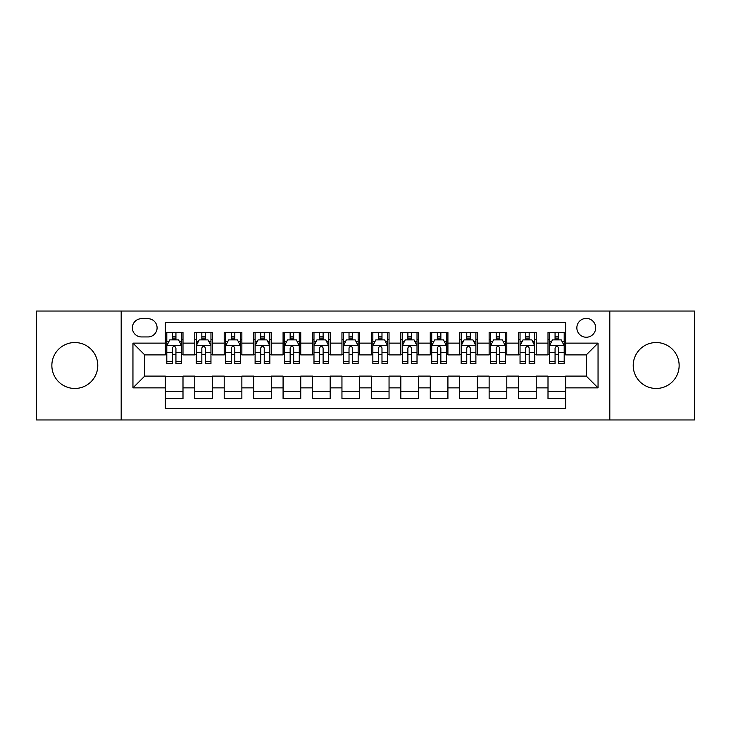 <?xml version="1.0" encoding="UTF-8"?>
<svg xmlns="http://www.w3.org/2000/svg" width="731" height="731" viewBox="0 0 731 731"><rect width="100%" height="100%" fill="white"/><g stroke="black" fill="none" stroke-linecap="round" stroke-linejoin="round"><path stroke-width="1.1" d="M656.182 342.537A22.963 22.963 0 0 0 633.22 365.5A22.963 22.963 0 0 0 656.182 388.463A22.963 22.963 0 0 0 679.145 365.5A22.963 22.963 0 0 0 656.182 342.537M74.818 342.537A22.963 22.963 0 0 0 51.855 365.5A22.963 22.963 0 0 0 74.818 388.463A22.963 22.963 0 0 0 97.78 365.5A22.963 22.963 0 0 0 74.818 342.537M586.271 318.405A9.421 9.421 0 0 0 576.85 327.826A9.421 9.421 0 0 0 586.271 337.238A9.421 9.421 0 0 0 595.692 327.826A9.421 9.421 0 0 0 586.271 318.405M609.818 419.959L694.45 419.959L694.45 311.04L609.818 311.04L609.818 419.959L121.182 419.959L121.182 311.04L36.55 311.04L36.55 419.959L121.182 419.959M565.666 332.386L548.003 332.386L548.003 343.131L536.234 343.131L536.234 354.9L548.003 354.9L548.003 343.131M536.234 343.131L536.234 332.386L518.571 332.386L518.571 343.131L506.793 343.131L506.793 354.9L518.571 354.9L518.571 343.131M506.793 343.131L506.793 332.386L489.13 332.386L489.13 343.131L477.361 343.131L477.361 354.9L489.13 354.9L489.13 343.131M477.361 343.131L477.361 332.386L459.698 332.386L459.698 343.131L447.92 343.131L447.92 354.9L459.698 354.9L459.698 343.131M447.92 343.131L447.92 332.386L430.257 332.386L430.257 343.131L418.488 343.131L418.488 354.9L430.257 354.9L430.257 343.131M418.488 343.131L418.488 332.386L400.826 332.386L400.826 343.131L389.047 343.131L389.047 354.9L400.826 354.9L400.826 343.131M389.047 343.131L389.047 332.386L371.385 332.386L371.385 343.131L359.615 343.131L359.615 354.9L371.385 354.9L371.385 343.131M359.615 343.131L359.615 332.386L341.953 332.386L341.953 343.131L330.174 343.131L330.174 354.9L341.953 354.9L341.953 343.131M330.174 343.131L330.174 332.386L312.512 332.386L312.512 343.131L300.743 343.131L300.743 354.9L312.512 354.9L312.512 343.131M300.743 343.131L300.743 332.386L283.08 332.386L283.08 343.131L271.302 343.131L271.302 354.9L283.08 354.9L283.08 343.131M271.302 343.131L271.302 332.386L253.639 332.386L253.639 343.131L241.87 343.131L241.87 354.9L253.639 354.9L253.639 343.131M241.87 343.131L241.87 332.386L224.207 332.386L224.207 343.131L212.429 343.131L212.429 354.9L224.207 354.9L224.207 343.131M212.429 343.131L212.429 332.386L194.766 332.386L194.766 354.9L182.997 354.9L182.997 332.386L165.334 332.386M165.334 398.614L182.997 398.614L182.997 376.099L194.766 376.099L194.766 398.614L212.429 398.614L212.429 376.099L224.207 376.099L224.207 387.869L212.429 387.869M224.207 387.869L224.207 398.614L241.87 398.614L241.87 376.099L253.639 376.099L253.639 387.869L241.87 387.869M253.639 387.869L253.639 398.614L271.302 398.614L271.302 376.099L283.08 376.099L283.08 387.869L271.302 387.869M283.08 387.869L283.08 398.614L300.743 398.614L300.743 376.099L312.512 376.099L312.512 387.869L300.743 387.869M312.512 387.869L312.512 398.614L330.174 398.614L330.174 376.099L341.953 376.099L341.953 387.869L330.174 387.869M341.953 387.869L341.953 398.614L359.615 398.614L359.615 376.099L371.385 376.099L371.385 387.869L359.615 387.869M371.385 387.869L371.385 398.614L389.047 398.614L389.047 376.099L400.826 376.099L400.826 387.869L389.047 387.869M400.826 387.869L400.826 398.614L418.488 398.614L418.488 376.099L430.257 376.099L430.257 387.869L418.488 387.869M430.257 387.869L430.257 398.614L447.92 398.614L447.92 376.099L459.698 376.099L459.698 387.869L447.92 387.869M459.698 387.869L459.698 398.614L477.361 398.614L477.361 376.099L489.13 376.099L489.13 387.869L477.361 387.869M489.13 387.869L489.13 398.614L506.793 398.614L506.793 376.099L518.571 376.099L518.571 387.869L506.793 387.869M518.571 387.869L518.571 398.614L536.234 398.614L536.234 376.099L548.003 376.099L548.003 387.869L536.234 387.869M141.494 336.945L147.964 336.945A9.128 9.128 0 0 0 157.092 327.826A9.128 9.128 0 0 0 147.964 318.698L141.494 318.698A9.128 9.128 0 0 0 132.366 327.826A9.128 9.128 0 0 0 141.494 336.945M609.818 311.04L121.182 311.04M565.666 343.131L565.666 322.526L165.334 322.526L165.334 354.9L144.729 354.9L144.729 376.099L165.334 376.099L165.334 408.474L565.666 408.474L565.666 376.099L586.271 376.099L586.271 354.9L565.666 354.9L565.666 343.131L598.049 343.131L598.049 387.869L565.666 387.869M165.334 387.869L132.951 387.869L132.951 343.131L165.334 343.131M548.003 387.869L548.003 398.614L565.666 398.614M165.334 339.741L166.805 339.741M172.397 339.741L175.933 339.741M181.526 339.741L182.997 339.741M165.334 354.608L166.805 354.608M172.397 354.608L175.933 354.608M181.526 354.608L182.997 354.608M165.334 376.392L182.997 376.392M165.334 391.259L182.997 391.259M194.766 354.608L196.246 354.608M201.838 354.608L205.365 354.608M210.957 354.608L212.429 354.608M194.766 339.741L196.246 339.741M201.838 339.741L205.365 339.741M210.957 339.741L212.429 339.741M194.766 376.392L212.429 376.392M194.766 391.259L212.429 391.259M224.207 376.392L241.87 376.392M224.207 391.259L241.87 391.259M224.207 339.741L225.678 339.741M231.27 339.741L234.806 339.741M240.398 339.741L241.87 339.741M224.207 354.608L225.678 354.608M231.27 354.608L234.806 354.608M240.398 354.608L241.87 354.608M253.639 376.392L271.302 376.392M253.639 391.259L271.302 391.259M253.639 339.741L255.11 339.741M260.711 339.741L264.238 339.741M269.83 339.741L271.302 339.741M253.639 354.608L255.11 354.608M260.711 354.608L264.238 354.608M269.83 354.608L271.302 354.608M283.08 376.392L300.743 376.392M283.08 391.259L300.743 391.259M283.08 339.741L284.551 339.741M290.143 339.741L293.679 339.741M299.271 339.741L300.743 339.741M283.08 354.608L284.551 354.608M290.143 354.608L293.679 354.608M299.271 354.608L300.743 354.608M312.512 376.392L330.174 376.392M312.512 391.259L330.174 391.259M312.512 339.741L313.983 339.741M319.575 339.741L323.111 339.741M328.703 339.741L330.174 339.741M312.512 354.608L313.983 354.608M319.575 354.608L323.111 354.608M328.703 354.608L330.174 354.608M341.953 376.392L359.615 376.392M341.953 391.259L359.615 391.259M341.953 339.741L343.424 339.741M349.016 339.741L352.552 339.741M358.144 339.741L359.615 339.741M341.953 354.608L343.424 354.608M349.016 354.608L352.552 354.608M358.144 354.608L359.615 354.608M371.385 376.392L389.047 376.392M371.385 391.259L389.047 391.259M371.385 339.741L372.856 339.741M378.448 339.741L381.984 339.741M387.576 339.741L389.047 339.741M371.385 354.608L372.856 354.608M378.448 354.608L381.984 354.608M387.576 354.608L389.047 354.608M400.826 376.392L418.488 376.392M400.826 391.259L418.488 391.259M400.826 339.741L402.297 339.741M407.889 339.741L411.425 339.741M417.017 339.741L418.488 339.741M400.826 354.608L402.297 354.608M407.889 354.608L411.425 354.608M417.017 354.608L418.488 354.608M430.257 376.392L447.92 376.392M430.257 391.259L447.92 391.259M430.257 339.741L431.729 339.741M437.321 339.741L440.857 339.741M446.449 339.741L447.92 339.741M430.257 354.608L431.729 354.608M437.321 354.608L440.857 354.608M446.449 354.608L447.92 354.608M459.698 376.392L477.361 376.392M459.698 391.259L477.361 391.259M459.698 339.741L461.17 339.741M466.762 339.741L470.289 339.741M475.89 339.741L477.361 339.741M459.698 354.608L461.17 354.608M466.762 354.608L470.289 354.608M475.89 354.608L477.361 354.608M489.13 376.392L506.793 376.392M489.13 391.259L506.793 391.259M489.13 339.741L490.602 339.741M496.194 339.741L499.73 339.741M505.322 339.741L506.793 339.741M489.13 354.608L490.602 354.608M496.194 354.608L499.73 354.608M505.322 354.608L506.793 354.608M518.571 376.392L536.234 376.392M518.571 391.259L536.234 391.259M518.571 339.741L520.043 339.741M525.635 339.741L529.162 339.741M534.754 339.741L536.234 339.741M518.571 354.608L520.043 354.608M525.635 354.608L529.162 354.608M534.754 354.608L536.234 354.608M548.003 376.392L565.666 376.392M548.003 391.259L565.666 391.259M548.003 339.741L549.474 339.741M555.067 339.741L558.603 339.741M564.195 339.741L565.666 339.741M548.003 354.608L549.474 354.608M555.067 354.608L558.603 354.608M564.195 354.608L565.666 354.608M144.729 354.9L132.951 343.131M144.729 376.099L132.951 387.869M598.049 343.131L586.271 354.9M598.049 387.869L586.271 376.099M175.933 336.214L172.397 336.214M181.526 361.333L175.933 361.333L175.933 363.736L181.526 363.736L181.526 345.781L178.583 339.888L169.747 339.888L166.805 345.781L166.805 363.736L172.397 363.736L172.397 361.333L166.805 361.333M166.805 345.781L166.805 332.386M181.526 345.781L181.526 332.386M172.397 339.888L172.397 332.386M175.933 332.386L175.933 339.888M175.933 361.333L175.933 347.983C174.755 345.717 173.576 345.717 172.397 347.983L172.397 361.333M205.365 336.214L201.838 336.214M210.957 361.333L205.365 361.333L205.365 363.736L210.957 363.736L210.957 345.781L208.015 339.888L199.188 339.888L196.246 345.781L196.246 363.736L201.838 363.736L201.838 361.333L196.246 361.333M196.246 345.781L196.246 332.386M210.957 345.781L210.957 332.386M201.838 339.888L201.838 332.386M205.365 332.386L205.365 339.888M205.365 361.333L205.365 347.983C204.187 345.717 203.017 345.717 201.838 347.983L201.838 361.333M234.806 336.214L231.27 336.214M240.398 361.333L234.806 361.333L234.806 363.736L240.398 363.736L240.398 345.781L237.456 339.888L228.62 339.888L225.678 345.781L225.678 363.736L231.27 363.736L231.27 361.333L225.678 361.333M225.678 345.781L225.678 332.386M240.398 345.781L240.398 332.386M231.27 339.888L231.27 332.386M234.806 332.386L234.806 339.888M234.806 361.333L234.806 347.983C233.628 345.717 232.449 345.717 231.27 347.983L231.27 361.333M264.238 336.214L260.711 336.214M269.83 361.333L264.238 361.333L264.238 363.736L269.83 363.736L269.83 345.781L266.888 339.888L258.061 339.888L255.11 345.781L255.11 363.736L260.711 363.736L260.711 361.333L255.11 361.333M255.11 345.781L255.11 332.386M269.83 345.781L269.83 332.386M260.711 339.888L260.711 332.386M264.238 332.386L264.238 339.888M264.238 361.333L264.238 347.983C263.059 345.717 261.89 345.717 260.711 347.983L260.711 361.333M293.679 336.214L290.143 336.214M299.271 361.333L293.679 361.333L293.679 363.736L299.271 363.736L299.271 345.781L296.329 339.888L287.493 339.888L284.551 345.781L284.551 363.736L290.143 363.736L290.143 361.333L284.551 361.333M284.551 345.781L284.551 332.386M299.271 345.781L299.271 332.386M290.143 339.888L290.143 332.386M293.679 332.386L293.679 339.888M293.679 361.333L293.679 347.983C292.501 345.717 291.322 345.717 290.143 347.983L290.143 361.333M323.111 336.214L319.575 336.214M328.703 361.333L323.111 361.333L323.111 363.736L328.703 363.736L328.703 345.781L325.761 339.888L316.934 339.888L313.983 345.781L313.983 363.736L319.575 363.736L319.575 361.333L313.983 361.333M313.983 345.781L313.983 332.386M328.703 345.781L328.703 332.386M319.575 339.888L319.575 332.386M323.111 332.386L323.111 339.888M323.111 361.333L323.111 347.983C321.932 345.717 320.763 345.717 319.575 347.983L319.575 361.333M352.552 336.214L349.016 336.214M358.144 361.333L352.552 361.333L352.552 363.736L358.144 363.736L358.144 345.781L355.193 339.888L346.366 339.888L343.424 345.781L343.424 363.736L349.016 363.736L349.016 361.333L343.424 361.333M343.424 345.781L343.424 332.386M358.144 345.781L358.144 332.386M349.016 339.888L349.016 332.386M352.552 332.386L352.552 339.888M352.552 361.333L352.552 347.983C351.373 345.717 350.195 345.717 349.016 347.983L349.016 361.333M381.984 336.214L378.448 336.214M387.576 361.333L381.984 361.333L381.984 363.736L387.576 363.736L387.576 345.781L384.634 339.888L375.807 339.888L372.856 345.781L372.856 363.736L378.448 363.736L378.448 361.333L372.856 361.333M372.856 345.781L372.856 332.386M387.576 345.781L387.576 332.386M378.448 339.888L378.448 332.386M381.984 332.386L381.984 339.888M381.984 361.333L381.984 347.983C380.805 345.717 379.627 345.717 378.448 347.983L378.448 361.333M411.425 336.214L407.889 336.214M417.017 361.333L411.425 361.333L411.425 363.736L417.017 363.736L417.017 345.781L414.066 339.888L405.239 339.888L402.297 345.781L402.297 363.736L407.889 363.736L407.889 361.333L402.297 361.333M402.297 345.781L402.297 332.386M417.017 345.781L417.017 332.386M407.889 339.888L407.889 332.386M411.425 332.386L411.425 339.888M411.425 361.333L411.425 347.983C410.246 345.717 409.068 345.717 407.889 347.983L407.889 361.333M440.857 336.214L437.321 336.214M446.449 361.333L440.857 361.333L440.857 363.736L446.449 363.736L446.449 345.781L443.507 339.888L434.671 339.888L431.729 345.781L431.729 363.736L437.321 363.736L437.321 361.333L431.729 361.333M431.729 345.781L431.729 332.386M446.449 345.781L446.449 332.386M437.321 339.888L437.321 332.386M440.857 332.386L440.857 339.888M440.857 361.333L440.857 347.983C439.678 345.717 438.499 345.717 437.321 347.983L437.321 361.333M470.289 336.214L466.762 336.214M475.89 361.333L470.289 361.333L470.289 363.736L475.89 363.736L475.89 345.781L472.939 339.888L464.112 339.888L461.17 345.781L461.17 363.736L466.762 363.736L466.762 361.333L461.17 361.333M461.17 345.781L461.17 332.386M475.89 345.781L475.89 332.386M466.762 339.888L466.762 332.386M470.289 332.386L470.289 339.888M470.289 361.333L470.289 347.983C469.119 345.717 467.941 345.717 466.762 347.983L466.762 361.333M499.73 336.214L496.194 336.214M505.322 361.333L499.73 361.333L499.73 363.736L505.322 363.736L505.322 345.781L502.38 339.888L493.544 339.888L490.602 345.781L490.602 363.736L496.194 363.736L496.194 361.333L490.602 361.333M490.602 345.781L490.602 332.386M505.322 345.781L505.322 332.386M496.194 339.888L496.194 332.386M499.73 332.386L499.73 339.888M499.73 361.333L499.73 347.983C498.551 345.717 497.372 345.717 496.194 347.983L496.194 361.333M529.162 336.214L525.635 336.214M534.754 361.333L529.162 361.333L529.162 363.736L534.754 363.736L534.754 345.781L531.812 339.888L522.985 339.888L520.043 345.781L520.043 363.736L525.635 363.736L525.635 361.333L520.043 361.333M520.043 345.781L520.043 332.386M534.754 345.781L534.754 332.386M525.635 339.888L525.635 332.386M529.162 332.386L529.162 339.888M529.162 361.333L529.162 347.983C527.992 345.717 526.813 345.717 525.635 347.983L525.635 361.333M558.603 336.214L555.067 336.214M564.195 361.333L558.603 361.333L558.603 363.736L564.195 363.736L564.195 345.781L561.253 339.888L552.417 339.888L549.474 345.781L549.474 363.736L555.067 363.736L555.067 361.333L549.474 361.333M549.474 345.781L549.474 332.386M564.195 345.781L564.195 332.386M555.067 339.888L555.067 332.386M558.603 332.386L558.603 339.888M558.603 361.333L558.603 347.983C557.424 345.717 556.245 345.717 555.067 347.983L555.067 361.333M194.766 387.869L182.997 387.869M194.766 343.131L182.997 343.131M181.452 345.635L166.878 345.635M166.805 341.514L168.943 341.514M179.387 341.514L181.526 341.514M172.397 352.598L166.805 352.598M181.526 352.598L175.933 352.598M175.933 338.087L172.397 338.087M210.884 345.635L196.319 345.635M196.246 341.514L198.375 341.514M208.828 341.514L210.957 341.514M201.838 352.598L196.246 352.598M210.957 352.598L205.365 352.598M205.365 338.087L201.838 338.087M240.325 345.635L225.751 345.635M225.678 341.514L227.816 341.514M238.26 341.514L240.398 341.514M231.27 352.598L225.678 352.598M240.398 352.598L234.806 352.598M234.806 338.087L231.27 338.087M269.757 345.635L255.192 345.635M255.11 341.514L257.248 341.514M267.701 341.514L269.83 341.514M260.711 352.598L255.11 352.598M269.83 352.598L264.238 352.598M264.238 338.087L260.711 338.087M299.198 345.635L284.624 345.635M284.551 341.514L286.68 341.514M297.133 341.514L299.271 341.514M290.143 352.598L284.551 352.598M299.271 352.598L293.679 352.598M293.679 338.087L290.143 338.087M328.63 345.635L314.056 345.635M313.983 341.514L316.121 341.514M326.574 341.514L328.703 341.514M319.575 352.598L313.983 352.598M328.703 352.598L323.111 352.598M323.111 338.087L319.575 338.087M358.071 345.635L343.497 345.635M343.424 341.514L345.553 341.514M356.006 341.514L358.144 341.514M349.016 352.598L343.424 352.598M358.144 352.598L352.552 352.598M352.552 338.087L349.016 338.087M387.503 345.635L372.929 345.635M372.856 341.514L374.994 341.514M385.447 341.514L387.576 341.514M378.448 352.598L372.856 352.598M387.576 352.598L381.984 352.598M381.984 338.087L378.448 338.087M416.944 345.635L402.37 345.635M402.297 341.514L404.426 341.514M414.879 341.514L417.017 341.514M407.889 352.598L402.297 352.598M417.017 352.598L411.425 352.598M411.425 338.087L407.889 338.087M446.376 345.635L431.802 345.635M431.729 341.514L433.867 341.514M444.32 341.514L446.449 341.514M437.321 352.598L431.729 352.598M446.449 352.598L440.857 352.598M440.857 338.087L437.321 338.087M475.808 345.635L461.243 345.635M461.17 341.514L463.299 341.514M473.752 341.514L475.89 341.514M466.762 352.598L461.17 352.598M475.89 352.598L470.289 352.598M470.289 338.087L466.762 338.087M505.249 345.635L490.675 345.635M490.602 341.514L492.74 341.514M503.184 341.514L505.322 341.514M496.194 352.598L490.602 352.598M505.322 352.598L499.73 352.598M499.73 338.087L496.194 338.087M534.681 345.635L520.116 345.635M520.043 341.514L522.172 341.514M532.625 341.514L534.754 341.514M525.635 352.598L520.043 352.598M534.754 352.598L529.162 352.598M529.162 338.087L525.635 338.087M564.122 345.635L549.548 345.635M549.474 341.514L551.613 341.514M562.057 341.514L564.195 341.514M555.067 352.598L549.474 352.598M564.195 352.598L558.603 352.598M558.603 338.087L555.067 338.087"/></g></svg>
